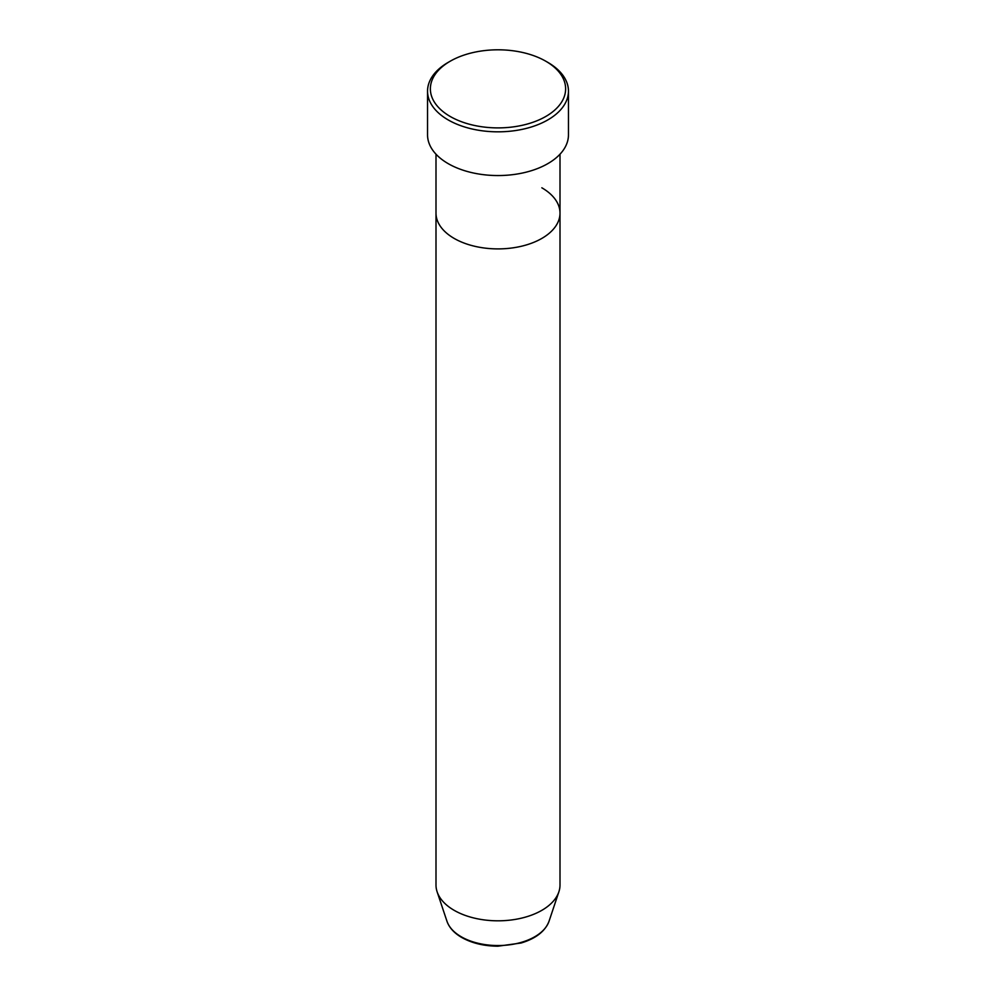 <?xml version="1.0" encoding="UTF-8"?>
<svg xmlns="http://www.w3.org/2000/svg" width="996" height="996" viewBox="0 0 996 996"><rect width="100%" height="100%" fill="white"/><g stroke="black" fill="none" stroke-linecap="round" stroke-linejoin="round"><path stroke-width="1.49" d="M450.167 116.457A67.641 39.056 0 0 0 545.82 116.457A67.641 39.056 0 0 0 545.833 61.242L547.825 62.387A70.455 40.674 180 0 1 568.455 91.146A70.455 40.674 180 0 1 524.967 128.733A70.455 40.674 180 0 1 448.175 119.918A70.455 40.674 180 0 1 427.545 91.146A70.455 40.674 180 0 1 448.175 62.387L450.167 61.242A67.641 39.056 0 0 0 450.167 116.457M446.955 921.225A51.991 30.017 0 0 0 461.235 936.763A51.991 30.017 0 0 0 513.239 944.233A51.991 30.017 0 0 0 549.045 921.225C545.186 931.272 535.873 938.531 521.082 943.013L497.9 946.2C483.956 946.088 471.917 943.175 461.758 937.497C454.164 933.103 449.233 927.674 446.955 921.225L437.12 891.806A62.001 35.794 0 0 1 435.999 885.021L435.999 213.107A62.001 35.794 0 0 0 454.164 238.418A62.001 35.794 0 0 0 521.73 246.174A62.001 35.794 0 0 0 560.001 213.107A62.001 35.794 0 0 0 541.836 187.796M427.545 91.146L427.545 134.871A70.455 40.674 0 0 0 448.175 163.63A70.455 40.674 0 0 0 524.967 172.457A70.455 40.674 0 0 0 568.455 134.871L568.455 91.146M547.825 62.387L545.833 61.242A67.641 39.056 0 0 0 450.167 61.242M437.12 891.806A62.001 35.794 0 0 0 454.164 910.332A62.001 35.794 0 0 0 516.165 919.246A62.001 35.794 0 0 0 558.88 891.806A62.001 35.794 0 0 0 560.001 885.021L560.001 154.193M435.999 154.193L435.999 213.107A62.001 35.794 0 0 0 454.164 238.418A62.001 35.794 0 0 0 521.73 246.174A62.001 35.794 0 0 0 560.001 213.107M549.045 921.225L558.88 891.806"/></g></svg>
